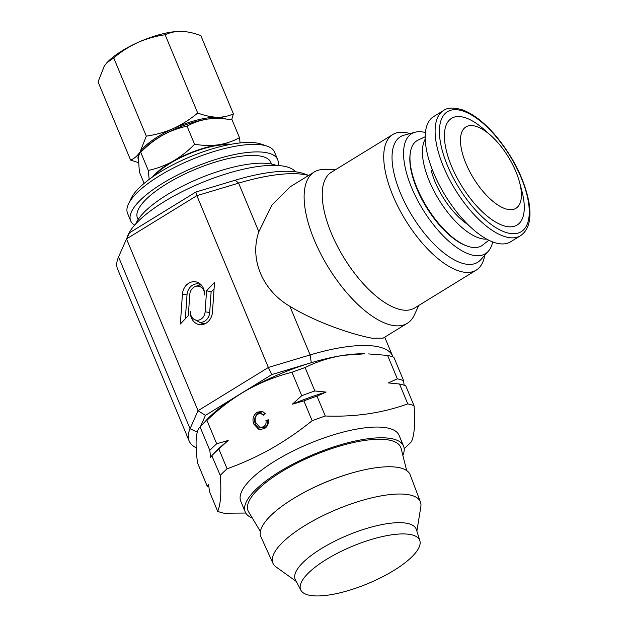 <?xml version="1.0" encoding="UTF-8"?>
<svg xmlns="http://www.w3.org/2000/svg" width="627" height="627" viewBox="0 0 627 627"><rect width="100%" height="100%" fill="white"/><g stroke="black" fill="none" stroke-linecap="round" stroke-linejoin="round"><path stroke-width="0.94" d="M295.521 171.79A91.863 28.811 157.4 0 0 293.162 169.674A91.863 28.811 157.4 0 0 202.889 182.214A91.863 28.811 157.4 0 0 127.195 237.5M295.262 497.454L296.101 496.96A78.524 24.625 -22.6 0 1 300.286 494.523A78.524 24.625 -22.6 0 1 357.045 471.59L357.986 471.347A80.812 25.346 157.4 0 0 299.581 494.946A80.812 25.346 157.4 0 0 295.262 497.454A80.812 25.346 157.4 0 0 260.957 536.931L272.996 563.367A79.856 25.041 157.4 0 0 276.084 566.973L296.226 581.409M416.877 531.187L420.835 506.726A79.856 25.041 157.4 0 0 420.443 501.992L410.168 474.819A80.812 25.346 157.4 0 0 357.986 471.347M420.443 501.992A79.856 25.041 157.4 0 0 311.164 521.883A79.856 25.041 157.4 0 0 272.996 563.367M419.855 540.717L416.375 529.58A65.529 20.55 157.4 0 0 326.581 545.537A65.529 20.55 157.4 0 0 295.435 579.92L300.889 590.234A64.456 20.213 157.4 0 0 388.771 573.454A64.456 20.213 157.4 0 0 419.855 540.717A64.456 20.213 157.4 0 0 331.526 556.415A64.456 20.213 157.4 0 0 300.889 590.234M406.696 470.579L401.1 448.415A82.67 25.926 157.4 0 0 353.04 442.623A82.67 25.926 157.4 0 0 273.364 477.022A82.67 25.926 157.4 0 0 248.613 511.883L260.393 531.477M426.297 148.811A73.492 31.413 -121.6 0 1 433.586 116.622L443.493 110.532A73.492 31.413 -121.6 0 0 436.204 142.721A73.492 31.413 -121.6 0 0 472.891 213.298A73.492 31.413 -121.6 0 0 520.465 235.744L510.566 241.826A73.492 31.413 -121.6 0 1 462.985 219.387A73.492 31.413 -121.6 0 1 426.297 148.811M461.19 147.862A47.77 20.417 -121.6 0 1 490.823 135.51A47.77 20.417 -121.6 0 1 519.54 182.23A47.77 20.417 -121.6 0 1 520.692 187.395A47.77 20.417 -121.6 0 1 497.509 204.77A47.77 20.417 -121.6 0 1 461.19 147.862M519.54 182.23L521.829 190.827A62.622 26.765 -121.6 0 1 523.341 197.599A62.622 26.765 -121.6 0 1 492.947 220.375A62.622 26.765 -121.6 0 1 445.335 145.77A62.622 26.765 -121.6 0 1 484.185 129.585L490.823 135.51M486.701 239.122A60.137 25.707 -121.6 0 1 443.085 206.118A60.137 25.707 -121.6 0 1 422.716 146.89A60.137 25.707 -121.6 0 1 425.231 139.131M488.809 240.219L482.704 245.024A61.697 26.373 -121.6 0 1 467.17 246.058A61.697 26.373 -121.6 0 1 426.854 207.028A61.697 26.373 -121.6 0 1 410.223 153.427A61.697 26.373 -121.6 0 1 410.293 152.902A61.697 26.373 -121.6 0 1 418.162 140.033L425.2 136.757M402.855 455.39A85.734 26.89 157.4 0 0 403.545 446.087L399.078 435.35A85.734 26.89 157.4 0 0 281.852 456.965A85.734 26.89 157.4 0 0 240.768 501.247L245.235 511.985A85.734 26.89 157.4 0 0 252.32 518.051M404.611 448.25A116.356 36.491 157.4 0 0 411.477 441.667C414.478 434.848 415.325 422.872 414.032 405.732A116.356 36.491 157.4 0 0 407.769 403.866C382.423 413.075 354.921 417.12 325.28 416.007A116.356 36.491 157.4 0 0 312.152 420.733C299.055 431.266 285.418 440.585 271.256 448.681C257.062 456.628 242.351 463.337 227.099 468.808A116.356 36.491 157.4 0 0 220.234 475.391L211.816 455.704L214.606 452.733A111.245 34.885 157.4 0 1 228.204 440.46L218.839 448.956L227.099 468.808M403.545 446.087A85.734 26.89 157.4 0 0 286.32 467.703A85.734 26.89 157.4 0 0 245.235 511.985M308.656 175.45A110.234 34.571 157.4 0 0 304.252 174.518A110.234 34.571 157.4 0 0 238.613 183.139L196.854 195.663L126.521 238.903L129.444 232.852L195.867 192.019L235.305 180.184A104.113 32.651 -22.6 0 1 297.308 172.049A104.113 32.651 -22.6 0 1 303.703 173.624L308.758 175.388M492.665 241.92A70.428 30.104 -121.6 0 1 488.331 251.239A70.428 30.104 -121.6 0 1 474.192 255.463A70.428 30.104 -121.6 0 1 414.8 194.738A70.428 30.104 -121.6 0 1 415.152 132.211A70.428 30.104 -121.6 0 1 422.794 131.983A70.428 30.104 -121.6 0 1 425.427 132.556M488.331 251.239L480.752 259.719A73.712 31.507 -121.6 0 1 465.955 264.139A73.712 31.507 -121.6 0 1 403.796 200.585A73.712 31.507 -121.6 0 1 404.164 135.142L415.152 132.211M484.726 255.267A79.613 34.03 -121.6 0 1 476.207 270.143A79.613 34.03 -121.6 0 1 463.565 272.11A79.613 34.03 -121.6 0 1 398.631 207.913A79.613 34.03 -121.6 0 1 392.815 134.499A79.613 34.03 -121.6 0 1 405.457 132.524A79.613 34.03 -121.6 0 1 409.933 133.606M476.207 270.143L414.721 307.943A79.613 34.03 -121.6 0 1 402.079 309.91A79.613 34.03 -121.6 0 1 337.146 245.713A79.613 34.03 -121.6 0 1 331.33 172.292L392.815 134.499M418.758 305.459L414.337 314.997A88.799 37.957 -121.6 0 1 407.284 323.297A88.799 37.957 -121.6 0 1 393.176 325.499A88.799 37.957 -121.6 0 1 320.75 253.888A88.799 37.957 -121.6 0 1 314.268 172.002A88.799 37.957 -121.6 0 1 324.857 169.447L335.367 169.815M314.268 172.002L290.121 186.846L272.04 204.864L258.841 231.739C249.327 258.998 262.313 290.199 289.886 306.329C318.187 323.532 354.365 335.03 372.414 338.259L383.136 338.141L407.284 323.297M195.867 192.019L196.854 195.663L268.364 367.461L310.122 354.937A110.234 34.571 -22.6 0 1 375.769 346.316A110.234 34.571 -22.6 0 1 392.643 356.144A110.234 34.571 -22.6 0 1 392.925 356.912M228.675 144.727A47.77 14.977 157.4 0 0 173.561 161.343A47.77 14.977 157.4 0 0 154.626 175.552M277.957 165.481A79.613 24.97 157.4 0 0 277.659 159.611L274.532 152.095A79.613 24.97 157.4 0 0 267.243 146.193L261.381 144.147A74.715 23.426 157.4 0 0 166.069 168.514A74.715 23.426 157.4 0 0 131.161 198.351L128.488 203.955A79.613 24.97 157.4 0 0 127.532 213.282L130.659 220.798A79.613 24.97 157.4 0 0 134.617 225.148M267.243 146.193A79.613 24.97 157.4 0 0 165.685 172.166A79.613 24.97 157.4 0 0 128.488 203.955M277.659 159.611A79.613 24.97 157.4 0 0 168.812 179.683A79.613 24.97 157.4 0 0 130.659 220.798M271.546 164.031L270.88 162.432A72.262 22.658 157.4 0 0 172.072 180.654A72.262 22.658 157.4 0 0 137.446 217.977L138.112 219.575M276.107 165.379A79.613 24.97 157.4 0 0 173.507 190.953A79.613 24.97 157.4 0 0 135.855 223.761M305.106 367.555C316.948 361.575 329.833 357.484 343.776 355.282L364.765 353.816A104.113 32.651 157.4 0 0 343.776 355.282A104.113 32.651 157.4 0 0 311.29 362.719A104.113 32.651 157.4 0 0 246.873 390.119A104.113 32.651 157.4 0 0 238.636 394.971A104.113 32.651 157.4 0 0 207.09 419.455L200.068 426.94A116.356 36.491 -22.6 0 1 206.934 420.356C219.262 408.428 232.578 398.349 246.873 390.119C261.459 382.055 276.491 376.106 291.978 372.273A116.356 36.491 -22.6 0 1 305.106 367.555L314.856 390.982L326.071 392.079A111.245 34.885 157.4 0 0 292.362 404.196L301.736 395.7A116.356 36.491 -22.6 0 1 314.856 390.982M289.886 306.329L310.122 354.937L311.29 362.719L271.852 374.554L205.429 415.387L200.554 426.415M410.223 153.427L410.074 154.626A60.631 25.911 58.4 0 0 426.415 207.294A60.631 25.911 58.4 0 0 466.033 245.651L467.17 246.058M196.165 447.772A110.234 34.571 -22.6 0 1 189.103 440.867A110.234 34.571 -22.6 0 1 190.059 428.75L198.03 410.701L268.364 367.461L271.852 374.554M205.429 415.387L198.03 410.701L126.521 238.903L118.55 256.952A110.234 34.571 157.4 0 0 117.586 269.069L189.103 440.867M182.418 294.259L180.357 324.01L188.312 315.624L189.777 294.502A8.668 7.344 99.3 0 1 195.295 286.515A8.668 7.344 99.3 0 1 204.496 294.988A12.995 11.02 -80.7 0 0 200.013 283.796A12.995 11.02 -80.7 0 0 188.86 283.145A12.995 11.02 -80.7 0 0 182.418 294.259L187.018 294.823L185.357 318.735M190.389 311.368A12.995 11.02 -80.7 0 0 204.19 324.088A12.995 11.02 -80.7 0 0 212.467 312.105L214.528 282.354L206.573 290.732L205.107 311.854A8.668 7.344 99.3 0 1 200.812 319.268A8.668 7.344 99.3 0 1 193.375 318.829A8.668 7.344 99.3 0 1 190.389 311.368M214.073 288.867L211.119 291.986L209.7 312.426A10.306 8.739 99.3 0 1 199.848 322.38L193.375 318.829M211.119 291.986L206.573 290.732M199.848 322.38A11.357 9.632 -80.7 0 0 205.64 323.43M201.181 284.877A11.357 9.632 -80.7 0 0 187.018 294.823M195.295 286.515L198.148 285.473A10.306 8.739 99.3 0 1 201.314 285.019M259.876 429.761L255.542 424.675C253.574 419.667 254.758 415.646 259.076 412.621L257.446 412.135L262.211 411.406L265.19 413.538L263.269 415.223L261.02 413.569L258.12 414.047C255.064 416.359 254.366 419.338 256.02 422.982L259.884 427.387L261.514 427.873L265.025 427.363C267.29 425.866 268.137 423.727 267.564 420.952L268.38 420.717M263.873 414.698L261.02 413.569M259.076 412.621L262.987 411.704M407.769 403.866L399.509 384.014A116.356 36.491 157.4 0 1 405.771 385.879L414.032 405.732M399.509 384.014L388.293 382.917L397.353 378.833A116.356 36.491 -22.6 0 1 403.616 380.699L404.133 385.268M255.542 424.675L253.904 424.189C251.944 419.181 253.128 415.16 257.446 412.135M267.564 420.952L265.926 420.466L268.27 419.792C268.858 423.68 267.557 426.619 264.367 428.625L259.045 429.589L253.904 424.189M265.025 427.363L263.395 426.877C265.66 425.38 266.506 423.241 265.926 420.466M259.884 427.387L263.395 426.877M326.071 392.079L317.011 396.154L325.28 416.007M317.011 396.154A116.356 36.491 157.4 0 0 303.883 400.872L292.362 404.196M312.152 420.733L303.883 400.872M218.839 448.956A116.356 36.491 157.4 0 0 211.973 455.539L210.578 457.365L209.818 450.366A116.356 36.491 -22.6 0 1 216.683 443.783L228.204 440.46M220.234 475.391C221.535 492.532 220.68 504.516 217.679 511.334A116.356 36.491 157.4 0 0 223.941 513.199L245.76 513.043M208.893 486.913A116.356 36.491 -22.6 0 1 207.263 486.301L208.65 484.475L209.418 491.474L217.679 511.334M301.736 395.7L291.978 372.273M397.353 378.833L387.604 355.415A116.356 36.491 -22.6 0 1 393.866 357.272L403.616 380.699M368.613 353.926L387.604 355.415M209.818 450.366L200.068 426.94C197.983 428.805 196.698 432.732 196.204 438.712C195.836 444.951 196.267 453.007 197.513 462.875L207.263 486.301M206.934 420.356L216.683 443.783M467.946 224.576A48.992 20.942 -121.6 0 1 431.321 170.834L432.489 170.113M152.596 176.939A48.992 15.361 -22.6 0 1 173.021 161.178A48.992 15.361 -22.6 0 1 218.619 144.79A48.992 15.361 -22.6 0 1 231.089 144.265M240.102 142.948L239.475 137.642C233.166 141.177 226.214 143.552 218.619 144.79C210.923 145.809 202.905 145.636 194.574 144.257C188.092 150.942 180.905 156.578 173.021 161.178C165.144 165.512 156.891 168.6 148.278 170.426L149.179 179.4M144.132 183.374L139.351 171.892L138.449 158.278C138.732 155.049 139.492 153.066 140.746 152.33L143.567 149.218A48.992 15.361 -22.6 0 1 162.291 135.408A48.992 15.361 -22.6 0 1 207.89 119.02A48.992 15.361 -22.6 0 1 217.773 118.331L231.943 119.545L239.475 137.642M148.278 170.426L140.746 152.33C147.314 145.574 154.493 139.939 162.291 135.408C170.278 131.035 178.523 127.955 187.042 126.16C193.351 122.633 200.303 120.251 207.89 119.02L219.583 118.378M187.042 126.16L194.574 144.257M225.289 118.73A48.992 15.361 157.4 0 0 217.138 117.249A48.992 15.361 157.4 0 0 173.593 128.402A48.992 15.361 157.4 0 0 140.056 151.969A48.992 15.361 157.4 0 0 138.387 159.681M231.755 119.522L233.393 113.832C228.581 116.144 223.165 117.28 217.138 117.249C211.009 117.006 204.527 115.587 197.693 112.993C190.389 119.185 182.363 124.318 173.593 128.402C164.846 132.226 155.755 134.805 146.303 136.137L140.056 151.969C137.337 155.951 134.194 158.67 130.62 160.12L138.434 162.589M130.62 160.12L98.055 81.894L104.301 66.07L106.888 62.755L113.738 57.911C121.136 51.657 129.17 46.523 137.838 42.503C146.694 38.647 155.794 36.068 165.128 34.767C169.941 32.455 175.356 31.319 181.383 31.35L181.571 31.358A48.992 15.361 157.4 0 0 181.383 31.35C187.512 31.593 193.994 33.012 200.828 35.606L233.393 113.832M197.693 112.993L165.128 34.767M146.303 136.137L113.738 57.911M182.073 31.374A48.992 15.361 157.4 0 0 181.571 31.358L181.571 31.358M181.383 31.35A48.992 15.361 157.4 0 0 137.838 42.503A48.992 15.361 157.4 0 0 107.366 62.245L106.888 62.747M440.467 142.541A70.428 30.104 -121.6 0 1 474.655 116.928A70.428 30.104 -121.6 0 1 528.208 200.828A70.428 30.104 -121.6 0 1 494.021 226.449A70.428 30.104 -121.6 0 1 440.467 142.541M235.305 180.184L238.613 183.139L258.841 231.739M118.55 256.952L190.059 428.75L197.27 432.144M209.7 312.426L205.107 311.854M520.465 235.744C528.961 229.89 531.759 218.557 528.859 201.745C524.164 178.656 512.957 156.46 495.228 135.158C484.075 122.32 473.197 113.91 462.593 109.913C453.807 107.295 447.443 107.499 443.493 110.532M384.735 337.161L392.643 356.144"/></g></svg>
